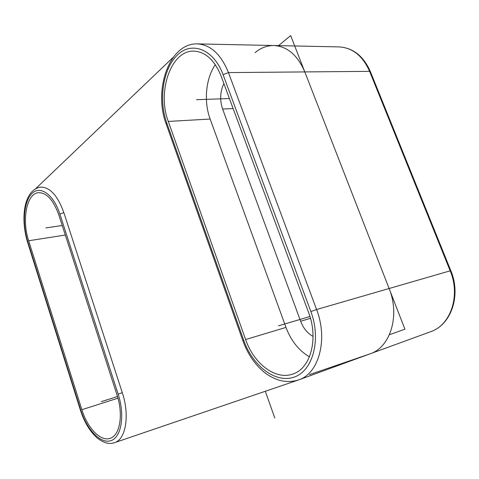 <?xml version="1.0" encoding="UTF-8"?>
<svg xmlns="http://www.w3.org/2000/svg" width="479" height="479" viewBox="0 0 479 479"><rect width="100%" height="100%" fill="white"/><g stroke="black" fill="none" stroke-linecap="round" stroke-linejoin="round"><path stroke-width="0.72" d="M80.801 410.156L27.728 241.542C21.974 223.442 23.794 201.258 32.111 193.366C40.326 185.199 53.594 194.468 59.875 214.077L118.157 394.151C125.091 415.251 121.397 437.369 110.996 440.644C100.698 444.243 86.849 429.669 80.801 410.156L80.466 410.335L27.489 241.967C20.513 218.891 23.441 190.121 40.505 187.127C49.852 186.99 57.636 195.474 63.839 212.586L122.295 392.666C129.899 415.185 125.869 439.291 114.661 442.632L114.475 442.698M243.733 340.341L166.716 122.798C158.465 99.764 162.926 68.808 177.392 55.019C191.708 40.865 213.718 49.127 223.07 74.652L310.865 311.572C321.511 339.767 312.739 371.171 293.968 377.159C275.341 383.583 252.565 365.764 243.733 340.341L242.889 340.791L166.135 123.857C153.394 90.705 168.836 42.918 197.402 43.888C210.646 44.763 220.999 54.331 228.459 72.586L369.62 71.359L450.17 270.821L450.817 270.695C461.343 295.387 451.23 324.93 430.543 331.749C450.625 325.241 460.786 295.753 450.17 270.821L389.104 288.514C400.246 315.715 390.295 347.365 370.087 353.825C390.295 347.365 400.246 315.715 389.104 288.514L304.806 71.922C297.615 55.157 287.304 46.355 273.88 45.517C287.304 46.355 297.615 55.157 304.806 71.922L389.104 288.514L316.583 309.524C328.265 339.449 318.804 373.584 298.74 379.871L298.195 380.069M309.428 356.849C298.842 350.592 291.034 340.785 285.993 327.42L210.143 119.043C203.659 101.674 205.671 78.628 215.311 64.695M313.062 336.402C307.482 333.342 303.339 328.295 300.638 321.253L222.621 109.038C219.669 100.117 220.089 91.633 223.885 83.58M81.873 409.695C87.447 428.094 100.698 441.979 110.272 438.267C120.055 435.393 123.534 414.335 116.924 394.678L58.821 214.981C53.414 199.994 46.631 192.57 38.464 192.702C26.602 193.516 21.669 219.855 28.656 240.751L81.873 409.695L117.96 398.169M245.613 339.533C253.732 363.549 275.575 380.518 292.909 373.991C310.518 368.608 318.774 338.737 308.596 312.548L221.178 76.269C214.658 60.21 205.581 51.828 193.965 51.121C170.871 50.026 156.902 92.124 168.303 121.438L245.613 339.533L285.993 327.42M173.266 57.246L35.632 188.708M114.535 442.674L297.968 380.14M197.402 43.888L273.88 45.517C267.072 45.469 260.821 47.84 255.115 52.636M309.488 374.62L370.087 353.825L298.74 379.871C292.316 381.931 285.706 382.032 278.922 380.17C272.15 377.787 266.581 374.56 262.205 370.489C253.666 362.687 247.23 352.784 242.889 340.791M117.493 396.504L101.35 401.636M62.222 225.507L45.822 227.908M309.943 316.523L278.527 325.81M229.411 98.518L196.558 99.716M404.923 329.169L290.663 35.584L404.923 329.169L389.421 334.725L404.923 329.169M278.119 45.972L290.663 35.584L278.119 45.972M274.79 417.999L265.312 391.277M27.489 241.967L27.728 241.542M63.839 212.586L59.875 214.077M28.656 240.751L65.312 235.051M168.303 121.438L210.143 119.043M122.295 392.666L118.157 394.151M223.07 74.652L228.459 72.586L316.583 309.524L310.865 311.572M166.135 123.857L166.716 122.798M233.117 108.541L222.621 109.038M310.47 318.325L300.638 321.253M450.817 270.695L370.399 71.646L369.62 71.359C362.705 55.863 352.544 47.708 339.12 46.906L273.88 45.517M80.466 410.335C84.334 422.244 89.89 431.447 97.123 437.938C105.194 444.165 110.386 444.081 114.661 442.632M370.399 71.646C363.501 56.061 353.077 47.816 339.12 46.906M430.543 331.749L370.087 353.825"/></g></svg>
